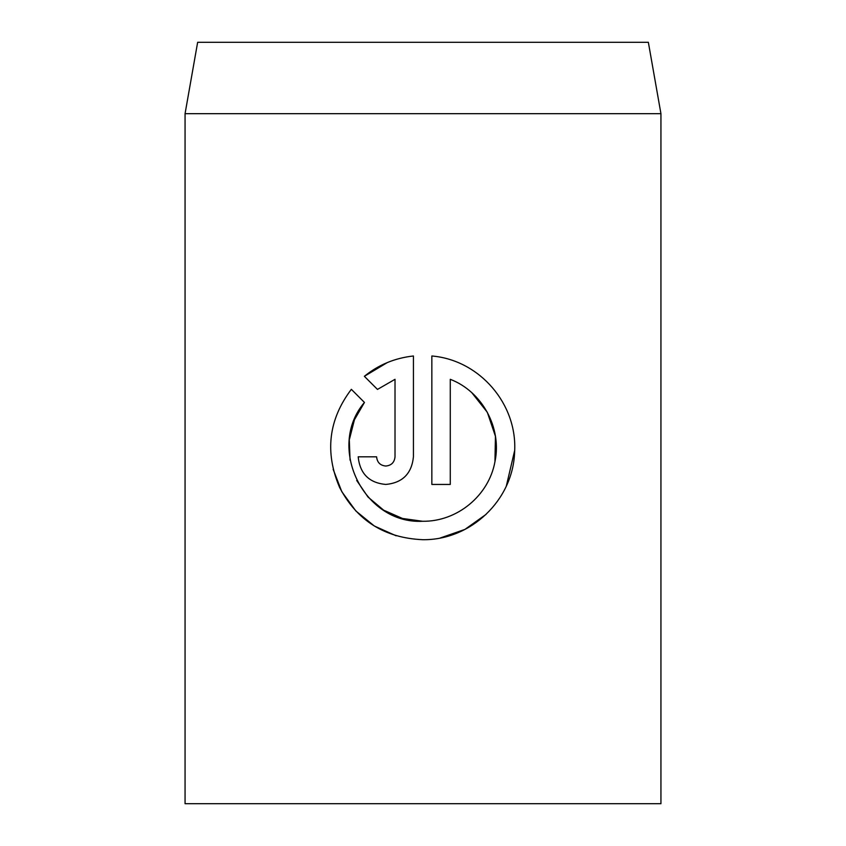 <?xml version="1.0" encoding="UTF-8"?>
<svg xmlns="http://www.w3.org/2000/svg" width="846" height="846" viewBox="0 0 846 846"><rect width="100%" height="100%" fill="white"/><g stroke="black" fill="none" stroke-linecap="round" stroke-linejoin="round"><path stroke-width="1.27" d="M349.44 439.307L354.432 419.775L364.446 402.442C326.122 447.164 363.727 524.34 422.64 521.273L402.506 518.471L383.999 510.328M383.365 509.937L367.999 497.025L356.684 480.422M350.054 460.171L349.324 440.417M422.64 521.273C457.274 521.76 488.893 495.502 494.952 461.694C502.122 427.833 482.072 391.455 450.273 379.315L450.273 484.441L431.851 484.441L431.851 355.986C479.619 360.005 517.71 404.166 514.611 452.166C512.972 500.176 470.778 540.425 422.64 539.695C384.581 537.993 356.885 520.533 339.563 487.338C324.631 452.229 328.555 419.563 351.344 389.329L364.446 402.442M440.195 538.003L464.898 529.427L486.016 514.421M506.331 486.027L514.685 450.432M385.808 466.03C380.256 465.512 377.179 462.445 376.597 456.819C377.179 462.445 380.256 465.512 385.808 466.03C391.37 465.501 394.437 462.434 395.019 456.819L395.019 379.315L377.475 389.414L364.362 376.311C378.5 364.816 394.849 358.038 413.43 355.986L413.43 456.819C411.706 473.654 402.506 482.855 385.808 484.441C369.142 482.907 359.931 473.697 358.186 456.819L376.597 456.819M197.647 42.3L648.353 42.3L660.938 113.681L185.063 113.681L197.647 42.3M660.938 113.681L660.938 803.7L185.063 803.7L185.063 113.681M377.475 389.414L395.019 379.315M387.267 362.596L364.362 376.311M358.186 456.819C359.931 473.707 369.142 482.907 385.808 484.441M333.134 469.244L341.795 491.674L355.828 510.952L374.313 525.99L396.161 535.804M471.983 392.904L487.211 412.15M487.359 412.404L495.439 436.314L494.952 461.673"/></g></svg>

